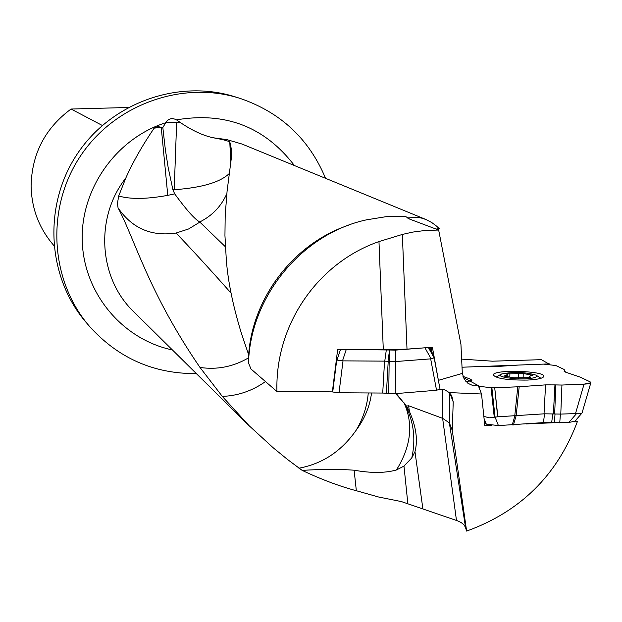 <?xml version="1.0" encoding="UTF-8"?>
<svg xmlns="http://www.w3.org/2000/svg" width="622" height="622" viewBox="0 0 622 622"><rect width="100%" height="100%" fill="white"/><g stroke="black" fill="none" stroke-linecap="round" stroke-linejoin="round"><path stroke-width="0.93" d="M439.14 384.419L438.393 380.345L462.325 373.402L464.16 378.969L467.962 383.323L473.288 385.764L478.279 385.578L481.529 393.998L449.247 392.583L444.839 389.831L440.034 389.178L439.754 387.724M462.325 373.402L460.941 344.425L438.666 230.047L425.65 230.404L412.65 232.107L402.341 234.44L378.969 241.577C317.337 263.005 274.846 325.22 276.953 391.518L250.938 368.963L248.505 362.867L248.644 354.719L241.6 333.952C233.172 306.677 228.087 282.17 226.354 260.439M463.444 377.554L478.279 385.578M461.625 359.112L492.453 361.188L541.428 359.664L549.413 364.298M575.467 420.581L577.348 421.685C557.32 475.154 520.42 511.618 466.624 531.087L465.342 527.021L463.732 524.579L461.096 522.503L457.52 520.824L401.431 501.596L378.565 497.001L356.344 490.735C339.371 486.225 321.31 479.438 302.152 470.38L287.675 459.604L273.151 447.723L249.189 425.79L222.295 396.393L199.989 367.447C148.028 291.671 134.624 238.537 118.048 207.857L117.465 203.34L118.701 195.984L125.776 178.117C94.676 217.498 98.587 278.298 133.769 311.777L249.189 425.79M462.006 367.221L549.389 363.886M438.666 230.047L409.673 219.115L405.326 216.277L385.834 216.72L366.428 219.846C302.137 233.732 250.441 296.305 248.505 362.867M438.393 380.345L432.391 347.247L407.006 349.129L383.3 349.696L337.668 349.424L332.358 391.86L276.953 391.518M432.212 353.071L431.178 347.34M466.624 531.087L452.28 430.424L453.22 401.921L451.665 395.553L449.247 392.583M577.348 421.685L573.849 421.84M553.393 422.742L525.979 423.947M491.885 425.456L484.81 425.767L481.529 393.998M407.262 218.05L416.025 217.226L421.063 217.949L425.961 219.512L242.044 144.055L226.789 139.592L213.229 137.773C203.176 135.635 192.276 130.604 180.535 122.674L166.058 122.27L162.824 127.541L165.374 149.809L168.181 167.613L172.908 189.788L174.704 193.877C186.351 209.832 194.686 219.201 199.724 221.984L225.397 246.794M172.908 189.788L174.214 189.726C201.909 187.712 220.305 182.277 229.417 173.398M226.805 193.776C221.168 206.38 212.141 215.78 199.724 221.984M226.33 260.206L224.946 235.497L225.187 215.515L227.077 191.257L231.54 156.495L231.749 150.726L229.79 142.166L230.816 163.205M348.336 225.288C294.12 243.435 252.633 297.238 248.644 354.719M425.961 219.512L431.823 222.59L436.496 226.074L439.194 228.554L438.456 229.969M213.229 137.773C223.57 139.647 229.09 141.108 229.79 142.166M230.956 162.093L230.171 142.905M180.535 122.674L176.477 119.852C172.115 117.651 168.64 118.46 166.058 122.27M162.824 127.541L157.918 126.616L154.147 128.14C142.22 145.696 132.766 162.35 125.776 178.117M406.493 406.057L409.4 411.414C416.165 426.793 418.023 440.213 414.975 451.681L411.787 457.916L403.973 466.088L396.416 469.975C385.088 473.163 370.992 473.233 354.112 470.201C339.317 469.097 322.002 469.159 302.152 470.38M406.477 406.096L408.615 405.762L442.623 418.334L449.364 422.859L452.28 430.424M128.07 107.497L71.056 109.029C45.118 128.194 31.8 153.844 31.1 185.986C31.574 208.728 39.163 228.577 53.865 245.535M240.022 98.377L235.264 96.876C178.335 78.691 110.98 102.747 77.035 154.303C42.871 205.719 47.085 277.117 86.108 322.398L89.35 326.185C49.954 280.475 45.701 208.354 80.215 156.41C114.51 104.325 182.541 80.013 240.022 98.377C280.584 112.271 309.095 138.916 325.547 178.304M71.056 109.029L102.265 125.442M196.365 373.612C153.681 373.884 118.001 358.078 89.35 326.185M436.115 229.083L439.194 228.554M396.261 393.57L406.461 406.112M298.879 468.187L299.182 468.141C322.546 463.763 341.525 451.152 356.118 430.3C363.131 418.474 367.174 406.026 368.263 392.956M222.295 396.393C237.876 395.817 252.275 390.873 265.485 381.574M248.567 357.837C233.281 366.762 217.086 369.966 199.989 367.447M396.416 469.975C410.971 446.619 413.552 424.344 404.168 403.165L395.67 393.625M411.787 457.916C416.009 438.813 413.653 420.861 404.72 404.067L404.168 403.165M371.536 392.98C369.888 406.166 364.749 418.606 356.118 430.3M404.72 404.067L404.16 402.932M118.701 195.984C130.332 199.398 146.683 199.188 167.769 195.355L174.704 193.877M161.953 127.269L154.147 128.14M231.057 293.094C209.046 268.3 190.713 248.279 176.049 233.048C151.348 236.702 132.012 228.305 118.048 207.857M199.887 222.085L188.606 228.966L176.049 233.048M407.006 349.129L402.341 234.44M383.3 349.696L378.969 241.577M343.391 349.455L389.559 349.999L388.011 361.312L395.709 361.537L430.673 358.863L434.172 357.868L429.39 347.473M336.346 360.021L343.01 360.869L339.021 392.77L332.723 392L339.021 392.77L382.724 393.05L395.265 393.656L436.543 390.243L440.034 389.178L434.172 357.868L440.018 389.131M343.01 360.869L384.769 361.133L386.324 349.828M440.034 389.224L436.543 390.243L430.673 358.863M395.709 361.537L395.265 393.656L388.727 393.539L389.17 361.429M388.214 361.32L386.402 393.26L382.724 393.05L384.544 361.125M389.559 349.999L395.499 350.116L427.158 347.636M388.011 361.312L384.769 361.133M431.318 350.894L431.746 350.481M527.207 380.089C507.047 380.221 495.742 378.479 493.269 374.864C493.666 369.149 546.466 370.883 543.752 376.551C542.726 378.417 537.206 379.591 527.207 380.089M589.539 381.558L590.69 382.196L589.539 381.558M580.598 377.305L589.469 381.527L580.598 377.305M565.662 372.189L579.961 377.049L565.662 372.189L564.294 370.572L565.662 372.189M564.232 371.458L564.652 370.238L563.991 369.398L564.465 370.44L564.115 371.334M555.843 365.526L563.991 369.398L555.843 365.526L543.628 364.119L555.843 365.526M541.124 364.197L543.628 364.119L541.124 364.197M519.145 365.036L540.961 364.204L519.145 365.036M492.523 366.801L517.823 365.106L492.523 366.801L483.519 366.786L492.523 366.801M482.719 366.731L483.519 366.786L482.719 366.731M470.489 379.171L462.986 376.364L470.489 379.171L471.919 380.283L471.515 380.851L470.489 379.171L470.955 381.62M471.305 380.998L471.041 381.667L471.305 380.998M479.228 386.293L491.885 387.848L479.228 386.293L479.531 389.077M582.184 412.534L581.702 413.405L560.43 414.089L544.553 413.801L497.678 416.802L494.715 387.747L491.885 387.848L495.05 417.121L489.265 417.836L483.838 416.375M514.752 416.056L517.792 386.822L519.176 386.744L494.715 387.747L497.849 416.787M544.025 413.863L545.564 384.878L554.948 384.894L545.564 384.878L519.176 386.744L516.128 415.978M554.668 413.972L555.796 384.948L561.93 385.041L554.948 384.894L553.37 413.879M575.56 413.42L584.05 384.147L590.838 382.787L590.69 382.196C591.413 383.214 589.197 383.86 584.05 384.147L561.93 385.041L560.78 414.065M574.93 421.195L568.827 422.486L543.449 422.602L498.432 425.596L486.318 424.15L484.538 423.1M495.05 417.121L497.678 416.802M527.153 377.717L530.791 377.422L529.174 376.388L532.93 375.268L523.219 373.542L506.277 373.9L507.84 374.903L504.007 376.038L513.702 377.779L527.153 377.717M524.805 378.868L515.739 378.806L505.087 377.554L500.718 376.046L500.181 374.965L501.643 373.97C513.826 371.645 525.279 372.026 535.993 375.113C538.357 377.033 534.632 378.285 524.805 378.868M495.975 377.15L500.601 374.506M535.993 375.113L540.961 378.3M339.021 392.77L382.724 393.05M386.402 393.26L388.727 393.539M395.265 393.656L436.543 390.243M584.05 384.147L561.93 385.041M555.796 384.948L554.948 384.894M545.564 384.878L519.176 386.744M517.792 386.822L494.715 387.747M494.544 387.755L491.885 387.848M465.8 381.294L469.975 381.084M453.22 401.921L449.815 393.12M294.393 165.514C264.731 126.834 225.421 111.61 176.477 119.852M165.849 122.697C116.12 138.364 80.324 189.15 82.252 241.352C83.931 293.584 122.651 339.558 172.411 349.945M408.615 405.762L409.4 411.414M408.265 217.786L408.382 218.594M354.112 470.201L356.344 490.735M407.869 503.828L403.973 466.088M414.975 451.681L422.89 508.858M456.478 520.466L442.623 418.334L442.708 389.294M449.823 393.664L449.364 422.859L465.575 527.681M299.594 468.669L299.182 468.141M176.632 122.697L174.214 189.726M161.238 127.362L167.769 195.355M332.723 392L336.704 360.154M389.559 361.436L389.745 350.023M395.499 350.116L395.32 361.53M431.093 358.777L425.013 347.923M428.387 347.542L434.172 357.868M430.323 347.403L431.598 349.657M336.953 360.185L340.522 349.447M346.236 349.587L342.52 360.814M568.827 422.486L576.61 413.521M495.065 417.121L498.432 425.596M512.225 424.989L514.837 416.056M494.265 417.269L491.077 387.864M486.318 424.15L484.064 418.544M560.43 414.089L559.73 422.89M552.795 413.809L551.66 422.618M554.35 422.812L555.034 414.011M543.449 422.602L544.553 413.801M516.05 415.978L513.438 424.919M530.317 377.647L530.333 377.126M530.131 375.867L530.154 374.732M523.133 377.538L523.219 373.542M518.282 378.137L518.375 373.27M509.838 376.738L509.892 373.604M505.08 376.45L505.095 375.711M582.145 412.666L590.838 382.787M574.72 421.436L581.702 413.405M564.341 371.559L564.636 370.284M493.269 374.864L493.269 375.253M529.143 377.779L529.167 376.489M507.801 376.598L507.84 374.903"/></g></svg>
